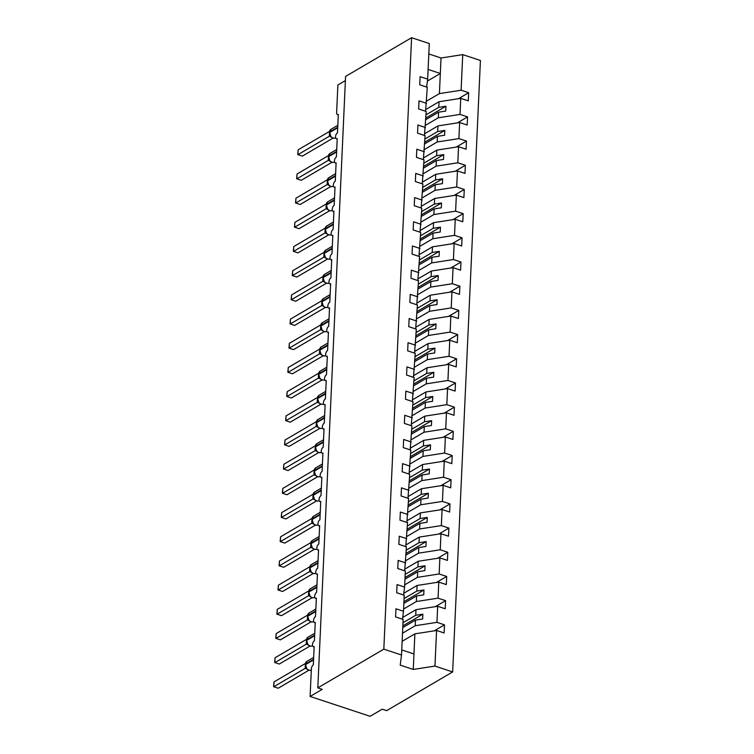 <?xml version="1.0" encoding="UTF-8"?>
<svg xmlns="http://www.w3.org/2000/svg" width="754" height="754" viewBox="0 0 754 754"><rect width="100%" height="100%" fill="white"/><g stroke="black" fill="none" stroke-linecap="round" stroke-linejoin="round"><path stroke-width="1.13" d="M402.136 641.324L414.879 633.85L436.575 630.476L434.964 666.074L452.654 671.927L386.651 710.654L382.24 709.194L370.129 716.3L310.111 696.451L322.222 689.344L317.811 687.884L383.824 649.156L401.514 655.009L403.136 619.411L395.586 616.913L395.954 608.78L403.503 611.277L404.229 595.217L396.689 592.719L397.056 584.595L404.596 587.093L403.579 595M452.654 671.927L480.421 60.471L462.73 54.618L461.109 90.226L468.658 92.714L458.451 98.708M425.765 109.519L439.045 101.724L438.79 107.341L445.925 106.229L445.708 111.064L438.574 112.176L438.319 117.784L460.015 114.41L467.555 116.908L457.358 122.893M468.658 92.714L468.291 100.847L460.741 98.35L439.045 101.724M461.109 90.226L439.412 93.6L426.67 101.074M310.111 696.451L311.364 668.873A3.214 1.593 -71.7 0 1 313.315 664.905L314.154 646.527A3.214 1.593 108.3 0 1 313.268 646.668A3.214 1.593 108.3 0 1 312.561 643.916A3.214 1.593 108.3 0 1 314.418 640.721L315.247 622.333A3.214 1.593 108.3 0 1 314.371 622.484A3.214 1.593 108.3 0 1 313.655 619.722A3.214 1.593 108.3 0 1 315.511 616.527L316.35 598.148A3.214 1.593 108.3 0 1 315.474 598.299A3.214 1.593 108.3 0 1 314.757 595.537A3.214 1.593 108.3 0 1 316.614 592.342L317.443 573.964A3.214 1.593 108.3 0 1 316.567 574.105A3.214 1.593 108.3 0 1 315.851 571.353A3.214 1.593 108.3 0 1 317.707 568.158L318.546 549.77A3.214 1.593 108.3 0 1 317.67 549.92A3.214 1.593 108.3 0 1 316.953 547.159A3.214 1.593 108.3 0 1 318.81 543.973L319.639 525.585A3.214 1.593 108.3 0 1 318.763 525.736A3.214 1.593 108.3 0 1 318.047 522.974A3.214 1.593 108.3 0 1 319.903 519.779L320.742 501.401A3.214 1.593 108.3 0 1 319.866 501.551A3.214 1.593 108.3 0 1 319.149 498.79A3.214 1.593 108.3 0 1 321.006 495.595L321.835 477.216A3.214 1.593 108.3 0 1 320.959 477.357A3.214 1.593 108.3 0 1 320.243 474.605A3.214 1.593 108.3 0 1 322.099 471.41L322.938 453.022A3.214 1.593 108.3 0 1 322.062 453.173A3.214 1.593 108.3 0 1 321.345 450.411A3.214 1.593 108.3 0 1 323.202 447.216L324.031 428.837A3.214 1.593 108.3 0 1 323.155 428.988A3.214 1.593 108.3 0 1 322.448 426.227A3.214 1.593 108.3 0 1 324.295 423.032L325.134 404.653A3.214 1.593 108.3 0 1 324.258 404.794A3.214 1.593 108.3 0 1 323.541 402.042A3.214 1.593 108.3 0 1 325.398 398.847L326.228 380.459A3.214 1.593 108.3 0 1 325.351 380.61A3.214 1.593 108.3 0 1 324.644 377.848A3.214 1.593 108.3 0 1 326.491 374.653L327.33 356.274A3.214 1.593 108.3 0 1 326.454 356.425A3.214 1.593 108.3 0 1 325.737 353.664A3.214 1.593 108.3 0 1 327.594 350.469L328.433 332.09A3.214 1.593 108.3 0 1 327.547 332.231A3.214 1.593 108.3 0 1 326.84 329.479A3.214 1.593 108.3 0 1 328.687 326.284L329.526 307.896A3.214 1.593 108.3 0 1 328.65 308.047A3.214 1.593 108.3 0 1 327.933 305.285A3.214 1.593 108.3 0 1 329.79 302.1L330.629 283.711A3.214 1.593 108.3 0 1 329.743 283.862A3.214 1.593 108.3 0 1 329.036 281.101A3.214 1.593 108.3 0 1 330.893 277.906L331.722 259.527A3.214 1.593 108.3 0 1 330.846 259.678A3.214 1.593 108.3 0 1 330.129 256.916A3.214 1.593 108.3 0 1 331.986 253.721L332.825 235.342A3.214 1.593 108.3 0 1 331.948 235.484A3.214 1.593 108.3 0 1 331.232 232.732A3.214 1.593 108.3 0 1 333.089 229.536L333.918 211.148A3.214 1.593 108.3 0 1 333.042 211.299A3.214 1.593 108.3 0 1 332.326 208.538A3.214 1.593 108.3 0 1 334.182 205.342L335.021 186.964A3.214 1.593 108.3 0 1 334.145 187.115A3.214 1.593 108.3 0 1 333.428 184.353A3.214 1.593 108.3 0 1 335.285 181.158L336.114 162.779A3.214 1.593 108.3 0 1 335.238 162.921A3.214 1.593 108.3 0 1 334.522 160.168A3.214 1.593 108.3 0 1 336.378 156.973L337.217 138.585A3.214 1.593 108.3 0 1 336.341 138.736A3.214 1.593 108.3 0 1 335.624 135.974A3.214 1.593 108.3 0 1 337.481 132.779L338.31 114.401A3.214 1.593 108.3 0 1 337.434 114.551A3.214 1.593 108.3 0 1 336.633 112.563L337.877 84.995L345.389 80.584M424.672 133.703L437.942 125.918L437.688 131.526L444.832 130.414L444.615 135.249L437.471 136.361L437.216 141.978L458.913 138.595L466.462 141.092L456.255 147.077M467.555 116.908L467.188 125.032L459.648 122.534L437.942 125.918M425.567 125.268L438.319 117.784M423.569 157.897L436.849 150.103L436.594 155.71L443.729 154.598L443.512 159.443L436.377 160.555L436.123 166.163L457.819 162.789L465.359 165.277L455.162 171.271M466.462 141.092L466.095 149.217L458.545 146.728L436.849 150.103M424.474 149.452L437.216 141.978M422.466 182.082L435.746 174.287L435.492 179.904L442.636 178.792L442.409 183.627L435.275 184.739L435.02 190.347L456.717 186.973L464.266 189.471L454.059 195.456M465.359 165.277L464.992 173.411L457.452 170.913L435.746 174.287M423.371 173.637L436.123 166.163M421.373 206.266L434.653 198.481L434.398 204.089L441.533 202.977L441.316 207.812L434.172 208.924L433.918 214.541L455.623 211.158L463.163 213.655L452.956 219.64M464.266 189.471L463.899 197.595L456.349 195.097L434.653 198.481M422.278 197.831L435.02 190.347M420.27 230.451L433.55 222.666L433.296 228.273L440.44 227.161L440.213 232.006L433.079 233.118L432.824 238.726L454.521 235.342L462.07 237.84L451.863 243.834M463.163 213.655L462.796 221.78L455.256 219.282L433.55 222.666M421.175 222.015L433.918 214.541M419.177 254.645L432.457 246.85L432.202 252.467L439.337 251.355L439.12 256.19L431.976 257.303L431.722 262.91L453.427 259.536L460.967 262.034L450.76 268.019M462.07 237.84L461.702 245.974L454.153 243.476L432.457 246.85M420.082 246.2L432.824 238.726M418.074 278.829L431.354 271.035L431.099 276.652L438.244 275.54L438.017 280.375L430.883 281.487L430.628 287.095L452.325 283.721L459.874 286.218L449.667 292.203M460.967 262.034L460.6 270.158L453.06 267.661L431.354 271.035M418.979 270.384L431.722 262.91M416.981 303.014L430.261 295.229L430.006 300.837L437.141 299.724L436.924 304.559L429.78 305.672L429.526 311.289L451.231 307.905L458.771 310.403L448.564 316.388M459.874 286.218L459.506 294.343L451.957 291.845L430.261 295.229M417.886 294.578L430.628 287.095M415.878 327.208L429.158 319.413L428.903 325.021L436.048 323.918L435.821 328.753L428.687 329.866L428.432 335.473L450.129 332.099L457.678 334.587L447.471 340.582M458.771 310.403L458.404 318.527L450.854 316.039L429.158 319.413M416.783 318.763L429.526 311.289M414.785 351.392L428.065 343.598L427.81 349.215L434.945 348.103L434.728 352.938L427.584 354.05L427.329 359.658L449.035 356.284L456.575 358.781L446.368 364.766M457.678 334.587L457.31 342.721L449.761 340.224L428.065 343.598M415.69 342.947L428.432 335.473M413.682 375.577L426.962 367.792L426.707 373.4L433.852 372.288L433.625 377.123L426.491 378.235L426.236 383.852L447.933 380.468L455.482 382.966L445.275 388.951M456.575 358.781L456.208 366.906L448.658 364.408L426.962 367.792M414.587 367.141L427.329 359.658M412.589 399.771L425.869 391.976L425.614 397.584L432.749 396.472L432.532 401.317L425.388 402.429L425.133 408.037L446.83 404.662L454.379 407.151L444.172 413.145M455.482 382.966L455.105 391.09L447.565 388.602L425.869 391.976M413.494 391.326L426.236 383.852M411.486 423.955L424.766 416.161L424.511 421.778L431.646 420.666L431.429 425.501L424.295 426.613L424.04 432.221L445.737 428.847L453.286 431.345L443.079 437.329M454.379 407.151L454.012 415.284L446.462 412.787L424.766 416.161M412.391 415.511L425.133 408.037M410.393 448.14L423.663 440.355L423.409 445.963L430.553 444.851L430.336 449.686L423.192 450.798L422.937 456.415L444.634 453.031L452.183 455.529L441.976 461.514M453.286 431.345L452.909 439.469L445.369 436.971L423.663 440.355M411.288 439.705L424.04 432.221M409.29 472.324L422.57 464.539L422.315 470.147L429.45 469.035L429.233 473.88L422.099 474.992L421.844 480.6L443.541 477.216L451.081 479.714L440.883 485.708M452.183 455.529L451.816 463.653L444.266 461.156L422.57 464.539M410.195 463.889L422.937 456.415M408.197 496.518L421.467 488.724L421.213 494.341L428.357 493.229L428.14 498.064L420.996 499.176L420.741 504.784L442.438 501.41L449.987 503.908L439.78 509.892M451.081 479.714L450.713 487.847L443.173 485.35L421.467 488.724M409.092 488.074L421.844 480.6M407.094 520.703L420.374 512.909L420.119 518.526L427.254 517.414L427.037 522.249L419.903 523.361L419.639 528.969L441.344 525.595L448.884 528.092L438.687 534.077M449.987 503.908L449.62 512.032L442.07 509.534L420.374 512.909M407.999 512.258L420.741 504.784M405.991 544.888L419.271 537.102L419.017 542.71L426.161 541.598L425.935 546.433L418.8 547.545L418.545 553.163L440.242 549.779L447.791 552.277L437.584 558.262M448.884 528.092L448.517 536.217L440.977 533.719L419.271 537.102M406.896 536.452L419.639 528.969M404.898 569.082L418.178 561.287L417.923 566.895L425.058 565.792L424.841 570.627L417.697 571.739L417.443 577.347L439.148 573.973L446.688 576.471L436.481 582.456M447.791 552.277L447.424 560.401L439.874 557.913L418.178 561.287M405.803 560.637L418.545 553.163M403.795 593.266L417.075 585.472L416.821 591.089L423.965 589.977L423.739 594.812L416.604 595.924L416.349 601.532L438.046 598.158L445.595 600.655L435.388 606.64M446.688 576.471L446.321 584.595L438.781 582.097L417.075 585.472M404.7 584.821L417.443 577.347M402.702 617.451L415.982 609.666L415.727 615.273L422.862 614.161L422.645 618.996L415.501 620.108L415.247 625.726L436.952 622.342L444.492 624.84L434.285 630.825M445.595 600.655L445.228 608.78L437.678 606.282L415.982 609.666M403.607 609.015L416.349 601.532M426.641 87.068L427.669 79.161L420.119 76.663L419.752 84.787L427.292 87.285L425.539 111.253M426.566 103.345L419.017 100.847L418.649 108.972L426.198 111.469L424.445 135.437M425.473 127.53L417.923 125.032L417.556 133.166L425.096 135.663L423.343 159.631M424.37 151.724L416.821 149.226L416.453 157.35L424.002 159.848L422.249 183.816M423.267 175.908L415.727 173.411L415.36 181.535L422.9 184.033L421.147 208M422.174 200.093L414.625 197.595L414.257 205.729L421.806 208.217L420.053 232.194M421.071 224.277L413.531 221.789L413.164 229.913L420.704 232.411L418.951 256.379M419.978 248.471L412.429 245.974L412.061 254.098L419.61 256.596L417.848 280.563M418.875 272.656L411.335 270.158L410.968 278.283L418.508 280.78L416.755 304.757M417.782 296.84L410.233 294.352L409.865 302.477L417.414 304.974L415.652 328.942M416.679 321.034L409.139 318.537L408.762 326.661L416.312 329.159L414.559 353.126M415.586 345.219L408.037 342.721L407.669 350.846L415.218 353.343L413.456 377.311M414.483 369.403L406.943 366.906L406.566 375.04L414.116 377.537L412.363 401.505M413.39 393.597L405.841 391.1L405.473 399.224L413.013 401.722L411.26 425.69M412.287 417.782L404.738 415.284L404.37 423.409L411.92 425.906L410.167 449.874M411.194 441.967L403.644 439.469L403.277 447.603L410.817 450.091L409.064 474.068M410.091 466.151L402.542 463.663L402.174 471.787L409.724 474.285L407.971 498.253M408.988 490.345L401.448 487.847L401.081 495.972L408.621 498.469L406.868 522.437M407.895 514.53L400.346 512.032L399.978 520.166L407.528 522.654L405.775 546.631M406.792 538.714L399.252 536.226L398.885 544.35L406.425 546.848L404.672 570.816M405.699 562.908L398.15 560.411L397.782 568.535L405.332 571.032L404.596 587.093M436.575 630.476L444.125 632.964L444.492 624.84M402.504 633.2L415.247 625.726M460.741 98.35L460.015 114.41M459.648 122.534L458.913 138.595M458.545 146.728L457.819 162.789M457.452 170.913L456.717 186.973M456.349 195.097L455.623 211.158M455.256 219.282L454.521 235.342M454.153 243.476L453.427 259.536M453.06 267.661L452.325 283.721M451.957 291.845L451.231 307.905M450.854 316.039L450.129 332.099M449.761 340.224L449.035 356.284M448.658 364.408L447.933 380.468M447.565 388.602L446.83 404.662M446.462 412.787L445.737 428.847M445.369 436.971L444.634 453.031M444.266 461.156L443.541 477.216M443.173 485.35L442.438 501.41M442.07 509.534L441.344 525.595M440.977 533.719L440.242 549.779M439.874 557.913L439.148 573.973M438.781 582.097L438.046 598.158M437.678 606.282L436.952 622.342M383.824 649.156L411.59 37.7L429.28 43.553L427.669 79.161M426.048 114.815L438.79 107.341M425.822 119.65L438.574 112.176M424.945 139L437.688 131.526M424.728 143.844L437.471 136.361M423.852 163.194L436.594 155.71M423.625 168.029L436.377 160.555M422.749 187.378L435.492 179.904M422.532 192.213L435.275 184.739M421.656 211.563L434.398 204.089M421.429 216.398L434.172 208.924M420.553 235.757L433.296 228.273M420.336 240.592L433.079 233.118M419.46 259.942L432.202 252.467M419.233 264.777L431.976 257.303M418.357 284.126L431.099 276.652M418.14 288.961L430.883 281.487M417.254 308.311L430.006 300.837M417.037 313.155L429.78 305.672M416.161 332.505L428.903 325.021M415.944 337.34L428.687 329.866M415.058 356.689L427.81 349.215M414.841 361.524L427.584 354.05M413.965 380.874L426.707 373.4M413.748 385.718L426.491 378.235M412.862 405.068L425.614 397.584M412.645 409.903L425.388 402.429M411.769 429.252L424.511 421.778M411.552 434.087L424.295 426.613M410.666 453.437L423.409 445.963M410.449 458.272L423.192 450.798M409.573 477.631L422.315 470.147M409.347 482.466L422.099 474.992M408.47 501.815L421.213 494.341M408.253 506.65L420.996 499.176M407.377 526L420.119 518.526M407.151 530.835L419.903 523.361M406.274 550.184L419.017 542.71M406.057 555.029L418.8 547.545M405.181 574.378L417.923 566.895M404.955 579.213L417.697 571.739M404.078 598.563L416.821 591.089M403.861 603.398L416.604 595.924M402.476 619.194L403.503 611.277M402.985 622.747L415.727 615.273M402.759 627.592L415.501 620.108M414.879 633.85L413.267 669.458L400.204 665.132L401.514 655.009M434.964 666.074L413.267 669.458M462.73 54.618L441.033 57.992L428.809 53.958M411.59 37.7L345.577 76.427L317.811 687.884M413.965 653.972L401.75 649.929M428.102 69.434L440.327 73.477L439.412 93.6M441.033 57.992L440.327 73.477L427.424 81.046M402.834 625.914L422.862 614.161M403.937 601.72L423.965 589.977M405.03 577.536L425.058 565.792M406.133 553.351L426.161 541.598M407.226 529.167L427.254 517.414M408.329 504.973L428.357 493.229M409.431 480.788L429.45 469.035M410.525 456.604L430.553 444.851M411.627 432.41L431.646 420.666M412.721 408.225L432.749 396.472M413.823 384.04L433.852 372.288M414.917 359.846L434.945 348.103M416.019 335.662L436.048 323.918M417.113 311.477L437.141 299.724M418.216 287.293L438.244 275.54M419.309 263.099L439.337 251.355M420.412 238.914L440.44 227.161M421.505 214.73L441.533 202.977M422.608 190.536L442.636 178.792M423.701 166.351L443.729 154.598M424.804 142.167L444.832 130.414M425.906 117.973L445.925 106.229M306.831 669.024L305.238 668.317L273.759 686.781L273.975 681.946L305.313 663.558M273.975 681.946L273.579 686.696L278.169 688.242L308.867 670.24M305.238 668.317L305.229 665.895M305.2 664.378L306.85 661.418A4.609 3.478 59.6 0 0 305.389 664.133L306.85 668.968L306.152 667.959L305.295 668.289M313.57 659.335L305.389 664.133L306.152 667.959M307.934 644.84L306.331 644.133L274.861 662.596L275.078 657.761L306.416 639.373M275.078 657.761L274.673 662.502L279.272 664.057L309.96 646.046M306.331 644.133L306.322 641.701M306.303 640.193L307.952 637.224A4.609 3.478 59.6 0 0 306.492 639.948L307.943 644.774L307.255 643.765L306.388 644.095M314.663 635.151L306.492 639.948L307.255 643.765M309.036 620.655L307.434 619.939L275.955 638.412L276.181 633.567L307.509 615.189M276.181 633.567L275.776 638.318L280.365 639.873L311.063 621.861M307.434 619.939L307.425 617.517M307.396 615.999L309.046 613.04A4.609 3.478 59.6 0 0 307.585 615.754L309.046 620.589L308.348 619.581L307.491 619.911M315.766 610.957L307.585 615.754L308.348 619.581M310.13 596.461L308.527 595.754L277.057 614.218L277.274 609.383L308.612 590.995M277.274 609.383L276.869 614.133L281.468 615.679L312.156 597.677M308.527 595.754L308.518 593.332M308.499 591.815L310.148 588.855A4.609 3.478 59.6 0 0 308.688 591.57L310.139 596.405L309.451 595.396L308.584 595.726M316.859 586.772L308.688 591.57L309.451 595.396M311.232 572.277L309.63 571.57L278.151 590.033L278.377 585.198L309.706 566.81M278.377 585.198L277.972 589.939L282.562 591.494L313.259 573.483M309.63 571.57L309.621 569.138M309.592 567.63L311.242 564.661A4.609 3.478 59.6 0 0 309.781 567.385L311.242 572.22L310.544 571.202L309.687 571.541M317.962 562.588L309.781 567.385L310.544 571.202M312.326 548.092L310.723 547.376L279.253 565.849L279.47 561.004L310.808 542.626M279.47 561.004L279.065 565.754L283.664 567.31L314.361 549.298M310.723 547.376L310.714 544.954M310.695 543.436L312.344 540.477A4.609 3.478 59.6 0 0 310.884 543.2L312.335 548.026L311.647 547.018L310.78 547.347M319.065 538.394L310.884 543.2L311.647 547.018M313.428 523.898L311.826 523.191L280.347 541.655L280.573 536.82L311.902 518.441M280.573 536.82L280.168 541.57L284.767 543.116L315.455 525.114M311.826 523.191L311.817 520.769M311.788 519.252L313.447 516.292A4.609 3.478 59.6 0 0 311.977 519.006L313.438 523.841L312.74 522.833L311.883 523.163M320.158 514.209L311.977 519.006L312.74 522.833M314.522 499.714L312.929 499.007L281.449 517.47L281.666 512.635L313.004 494.247M281.666 512.635L281.261 517.385L285.86 518.931L316.557 500.92M312.929 499.007L312.91 496.584M312.891 495.067L314.541 492.108A4.609 3.478 59.6 0 0 313.08 494.822L314.531 499.657L313.843 498.648L312.976 498.978M321.261 490.025L313.08 494.822L313.843 498.648M315.624 475.529L314.05 474.832L282.543 493.286L282.769 488.451L314.107 470.062M282.769 488.451L282.364 493.191L286.963 494.747L317.651 476.735M315.068 474.888A2.356 1.649 -59.7 0 0 314.05 474.832L314.013 472.39M313.984 470.873L315.643 467.914A4.609 3.478 59.6 0 0 314.173 470.637L315.634 475.463L314.936 474.454L314.079 474.784M322.354 465.831L314.173 470.637L314.936 474.454M316.718 451.344L315.125 450.628L283.645 469.101L283.862 464.257L315.2 445.878M283.862 464.257L283.457 469.007L288.056 470.553L318.753 452.551M315.125 450.628L315.106 448.206M315.087 446.688L316.737 443.729A4.609 3.478 59.6 0 0 315.276 446.443L316.727 451.278L316.039 450.27L315.172 450.6M323.457 441.646L315.276 446.443L316.039 450.27M317.82 427.15L316.218 426.444L284.739 444.907L284.965 440.072L316.303 421.684M284.965 440.072L284.56 444.822L289.159 446.368L319.847 428.366M316.218 426.444L316.209 424.021M316.18 422.504L317.839 419.544A4.609 3.478 59.6 0 0 316.369 422.259L317.83 427.094L317.132 426.085L316.275 426.415M324.55 417.462L316.369 422.259L317.132 426.085M318.914 402.966L317.349 402.268L285.841 420.723L286.058 415.888L317.396 397.499M286.058 415.888L285.662 420.628L290.252 422.183L320.95 404.172M318.358 402.325A2.356 1.649 -59.7 0 0 317.349 402.268L317.311 399.827M317.283 398.319L318.933 395.35A4.609 3.478 59.6 0 0 317.472 398.074L318.933 402.9L318.235 401.891L317.368 402.221M325.653 393.277L317.472 398.074L318.235 401.891M320.016 378.781L318.442 378.084L286.944 396.538L287.161 391.694L318.499 373.315M287.161 391.694L286.756 396.444L291.355 397.999L322.043 379.988M319.46 378.14A2.356 1.649 -59.7 0 0 318.442 378.084L318.405 375.643M318.377 374.125L320.035 371.166A4.609 3.478 59.6 0 0 318.565 373.88L320.026 378.715L319.328 377.707L318.471 378.037M326.746 369.083L318.565 373.88L319.328 377.707M321.11 354.587L319.517 353.88L288.037 372.344L288.254 367.509L319.592 349.121M288.254 367.509L287.858 372.259L292.448 373.805L323.146 355.803M319.517 353.88L319.507 351.458M319.479 349.941L321.129 346.981A4.609 3.478 59.6 0 0 319.668 349.696L321.129 354.531L320.431 353.522L319.573 353.852M327.849 344.898L319.668 349.696L320.431 353.522M322.212 330.403L320.61 329.696L289.14 348.159L289.357 343.324L320.695 324.936M289.357 343.324L288.952 348.065L293.551 349.62L324.239 331.609M320.61 329.696L320.601 327.264M320.582 325.756L322.231 322.787A4.609 3.478 59.6 0 0 320.761 325.511L322.222 330.346L321.524 329.328L320.667 329.658M328.942 320.714L320.761 325.511L321.524 329.328M323.306 306.218L321.741 305.521L290.233 323.975L290.45 319.131L321.788 300.752M290.45 319.131L290.054 323.881L294.644 325.436L325.342 307.425M322.75 305.577A2.356 1.649 -59.7 0 0 321.741 305.521L321.704 303.08M321.675 301.562L323.325 298.603A4.609 3.478 59.6 0 0 321.864 301.327L323.325 306.152L322.627 305.144L321.769 305.474M330.045 296.52L321.864 301.327L322.627 305.144M324.409 282.024L322.806 281.317L291.336 299.781L291.553 294.946L322.891 276.567M291.553 294.946L291.148 299.696L295.747 301.242L326.435 283.24M322.806 281.317L322.797 278.895M322.778 277.378L324.427 274.418A4.609 3.478 59.6 0 0 322.966 277.133L324.418 281.968L323.73 280.959L322.863 281.289M331.138 272.335L322.966 277.133L323.73 280.959M325.511 257.84L323.909 257.133L292.429 275.596L292.656 270.761L323.984 252.373M292.656 270.761L292.25 275.512L296.84 277.057L327.538 259.046M323.909 257.133L323.9 254.701M323.871 253.193L325.521 250.234A4.609 3.478 59.6 0 0 324.06 252.948L325.521 257.783L324.823 256.775L323.966 257.105M332.241 248.151L324.06 252.948L324.823 256.775M326.605 233.655L325.031 232.958L293.532 251.412L293.749 246.577L325.087 228.189M293.749 246.577L293.344 251.318L297.943 252.873L328.631 234.862M326.048 233.014A2.356 1.649 -59.7 0 0 325.031 232.958L324.993 230.517M324.974 228.999L326.623 226.04A4.609 3.478 59.6 0 0 325.163 228.764L326.614 233.589L325.926 232.581L325.059 232.911M333.334 223.957L325.163 228.764L325.926 232.581M327.707 209.471L326.105 208.754L294.626 227.227L294.852 222.383L326.18 204.004M294.852 222.383L294.446 227.133L299.036 228.679L329.734 210.677M326.105 208.754L326.096 206.332M326.067 204.815L327.717 201.855A4.609 3.478 59.6 0 0 326.256 204.57L327.717 209.405L327.019 208.396L326.162 208.726M334.437 199.772L326.256 204.57L327.019 208.396M328.801 185.277L327.198 184.57L295.728 203.033L295.945 198.198L327.283 179.81M295.945 198.198L295.54 202.949L300.139 204.494L330.836 186.492M327.198 184.57L327.189 182.148M327.17 180.63L328.819 177.671A4.609 3.478 59.6 0 0 327.359 180.385L328.81 185.22L328.122 184.212L327.255 184.542M335.539 175.588L327.359 180.385L328.122 184.212M329.903 161.092L328.301 160.385L296.822 178.849L297.048 174.014L328.386 155.626M297.048 174.014L296.642 178.755L301.242 180.31L331.93 162.298M328.301 160.385L328.292 157.954M328.263 156.446L329.922 153.477A4.609 3.478 59.6 0 0 328.452 156.201L329.913 161.026L329.215 160.018L328.358 160.348M336.633 151.403L328.452 156.201L329.215 160.018M330.997 136.908L329.404 136.191L297.924 154.664L298.141 149.82L329.479 131.441M298.141 149.82L297.736 154.57L302.335 156.125L333.032 138.114M329.404 136.191L329.385 133.769M329.366 132.252L331.015 129.292A4.609 3.478 59.6 0 0 329.555 132.007L331.006 136.842L330.318 135.833L329.451 136.163M337.735 127.209L329.555 132.007L330.318 135.833M313.541 659.91L305.361 664.717A4.609 3.478 59.6 0 0 308.97 670.127A4.609 3.478 59.6 0 0 311.317 670.033M306.275 668.383A2.356 1.649 -59.7 0 0 305.266 668.336M314.644 635.726L306.463 640.523A4.609 3.478 59.6 0 0 310.064 645.942A4.609 3.478 59.6 0 0 312.571 645.763C310.865 646.649 309.149 646.15 307.425 644.265L307.453 644.236M307.378 644.199A2.356 1.649 -59.7 0 0 306.36 644.142M315.738 611.541L307.557 616.338A4.609 3.478 59.6 0 0 311.166 621.758A4.609 3.478 59.6 0 0 313.664 621.579C311.968 622.465 310.243 621.965 308.527 620.08L308.556 620.052M308.48 620.014A2.356 1.649 -59.7 0 0 307.462 619.958M316.84 587.357L308.659 592.154A4.609 3.478 59.6 0 0 312.26 597.564A4.609 3.478 59.6 0 0 314.767 597.394M309.574 595.82A2.356 1.649 -59.7 0 0 308.556 595.773M317.934 563.163L309.753 567.96A4.609 3.478 59.6 0 0 313.362 573.379A4.609 3.478 59.6 0 0 315.86 573.2C314.164 574.086 312.439 573.587 310.723 571.702L310.752 571.683M310.676 571.636A2.356 1.649 -59.7 0 0 309.658 571.579M319.036 538.978L310.855 543.775A4.609 3.478 59.6 0 0 314.456 549.195A4.609 3.478 59.6 0 0 316.963 549.016C315.257 549.902 313.541 549.402 311.826 547.517L311.845 547.489M311.77 547.451A2.356 1.649 -59.7 0 0 310.752 547.395M320.13 514.793L311.949 519.591A4.609 3.478 59.6 0 0 315.558 525.001A4.609 3.478 59.6 0 0 318.056 524.831M312.872 523.257A2.356 1.649 -59.7 0 0 311.854 523.21M321.232 490.6L313.051 495.406A4.609 3.478 59.6 0 0 316.661 500.816A4.609 3.478 59.6 0 0 319.159 500.637M313.966 499.073A2.356 1.649 -59.7 0 0 312.948 499.025M322.326 466.415L314.145 471.212A4.609 3.478 59.6 0 0 317.754 476.632A4.609 3.478 59.6 0 0 320.252 476.453C318.556 477.339 316.84 476.839 315.115 474.954L315.144 474.926M323.428 442.23L315.247 447.028A4.609 3.478 59.6 0 0 318.857 452.447A4.609 3.478 59.6 0 0 321.355 452.268M316.162 450.704A2.356 1.649 -59.7 0 0 315.153 450.647M324.522 418.036L316.35 422.843A4.609 3.478 59.6 0 0 319.95 428.253A4.609 3.478 59.6 0 0 322.448 428.084M317.264 426.51A2.356 1.649 -59.7 0 0 316.246 426.462M325.624 393.852L317.443 398.649A4.609 3.478 59.6 0 0 321.053 404.069A4.609 3.478 59.6 0 0 323.551 403.89M326.718 369.667L318.546 374.465A4.609 3.478 59.6 0 0 322.147 379.884A4.609 3.478 59.6 0 0 324.644 379.705M327.82 345.483L319.639 350.28A4.609 3.478 59.6 0 0 323.249 355.69A4.609 3.478 59.6 0 0 325.747 355.52M320.554 353.946A2.356 1.649 -59.7 0 0 319.545 353.899M328.923 321.289L320.742 326.086A4.609 3.478 59.6 0 0 324.343 331.506A4.609 3.478 59.6 0 0 326.84 331.326C325.144 332.212 323.428 331.713 321.704 329.828L321.732 329.809M321.656 329.762A2.356 1.649 -59.7 0 0 320.638 329.705M330.016 297.104L321.835 301.902A4.609 3.478 59.6 0 0 325.445 307.321A4.609 3.478 59.6 0 0 327.943 307.142M331.119 272.92L322.938 277.717A4.609 3.478 59.6 0 0 326.539 283.127A4.609 3.478 59.6 0 0 329.046 282.957M323.852 281.383A2.356 1.649 -59.7 0 0 322.835 281.336M332.212 248.726L324.031 253.532A4.609 3.478 59.6 0 0 327.641 258.942A4.609 3.478 59.6 0 0 330.139 258.763C328.442 259.649 326.718 259.159 325.002 257.274L325.031 257.246M324.955 257.199A2.356 1.649 -59.7 0 0 323.937 257.152M333.315 224.541L325.134 229.339A4.609 3.478 59.6 0 0 328.735 234.758A4.609 3.478 59.6 0 0 331.242 234.579C329.536 235.465 327.82 234.965 326.105 233.08L326.124 233.052M334.408 200.357L326.228 205.154A4.609 3.478 59.6 0 0 329.837 210.573A4.609 3.478 59.6 0 0 332.335 210.394M327.151 208.83A2.356 1.649 -59.7 0 0 326.133 208.773M335.511 176.163L327.33 180.969A4.609 3.478 59.6 0 0 330.931 186.379A4.609 3.478 59.6 0 0 333.438 186.21C331.732 187.086 330.016 186.596 328.301 184.711L328.32 184.683M328.244 184.636A2.356 1.649 -59.7 0 0 327.227 184.589M336.604 151.978L328.424 156.775A4.609 3.478 59.6 0 0 332.033 162.195A4.609 3.478 59.6 0 0 334.531 162.016C332.834 162.902 331.119 162.402 329.394 160.517L329.423 160.489M329.347 160.451A2.356 1.649 -59.7 0 0 328.329 160.395M337.707 127.794L329.526 132.591A4.609 3.478 59.6 0 0 333.136 138.01A4.609 3.478 59.6 0 0 335.634 137.831M330.441 136.267A2.356 1.649 -59.7 0 0 329.432 136.21M336.341 138.736L337.198 139.019M337.434 114.551L338.292 114.834M335.238 162.921L336.096 163.203M334.145 187.115L335.002 187.397M333.042 211.299L333.899 211.582M331.948 235.484L332.806 235.766M330.846 259.678L331.703 259.96M329.743 283.862L330.61 284.145M328.65 308.047L329.507 308.329M327.547 332.231L328.405 332.523M326.454 356.425L327.311 356.708M325.351 380.61L326.209 380.893M324.258 404.794L325.115 405.077M323.155 428.988L324.013 429.271M322.062 453.173L322.919 453.456M320.959 477.357L321.817 477.64M319.866 501.551L320.723 501.834M318.763 525.736L319.621 526.019M317.67 549.92L318.527 550.203M316.567 574.105L317.425 574.397M315.474 598.299L316.331 598.582M314.371 622.484L315.229 622.766M313.268 646.668L314.126 646.96M306.85 661.418L313.655 657.422M306.36 668.43L306.331 668.459C308.047 670.344 309.771 670.834 311.487 669.938M307.952 637.224L314.757 633.237M309.046 613.04L315.851 609.053M310.148 588.855L316.953 584.859M309.649 595.867L309.63 595.896C311.345 597.781 313.061 598.271 314.786 597.375M311.242 564.661L318.047 560.674M312.344 540.477L319.149 536.49M313.447 516.292L320.243 512.296M312.948 523.304L312.919 523.333C314.644 525.218 316.36 525.708 318.075 524.822M314.541 492.108L321.345 488.111M314.05 499.12L314.022 499.148C315.738 501.033 317.453 501.523 319.178 500.628M315.643 467.914L322.439 463.927M316.737 443.729L323.541 439.742M316.246 450.741L316.218 450.769C317.934 452.654 319.658 453.145 321.374 452.259M317.839 419.544L324.635 415.548M317.34 426.557L317.311 426.585C319.036 428.47 320.752 428.96 322.467 428.065M318.933 395.35L325.737 391.364M318.442 402.363L318.414 402.391C320.13 404.276 321.854 404.775 323.57 403.88M320.035 371.166L326.831 367.179M319.536 378.178L319.507 378.206C321.232 380.091 322.948 380.591 324.672 379.696M321.129 346.981L327.933 342.985M320.638 353.994L320.61 354.022C322.326 355.907 324.05 356.397 325.766 355.502M322.231 322.787L329.036 318.801M323.325 298.603L330.129 294.616M322.835 305.615L322.806 305.643C324.522 307.528 326.246 308.028 327.962 307.132M324.427 274.418L331.232 270.422M323.928 281.43L323.909 281.459C325.624 283.344 327.34 283.834 329.064 282.948M325.521 250.234L332.326 246.238M326.623 226.04L333.428 222.053M327.717 201.855L334.522 197.868M327.227 208.867L327.198 208.896C328.914 210.781 330.638 211.271 332.354 210.385M328.819 177.671L335.624 173.674M329.922 153.477L336.718 149.49M331.015 129.292L337.82 125.305M330.525 136.304L330.497 136.333C332.212 138.218 333.928 138.717 335.653 137.822"/></g></svg>
